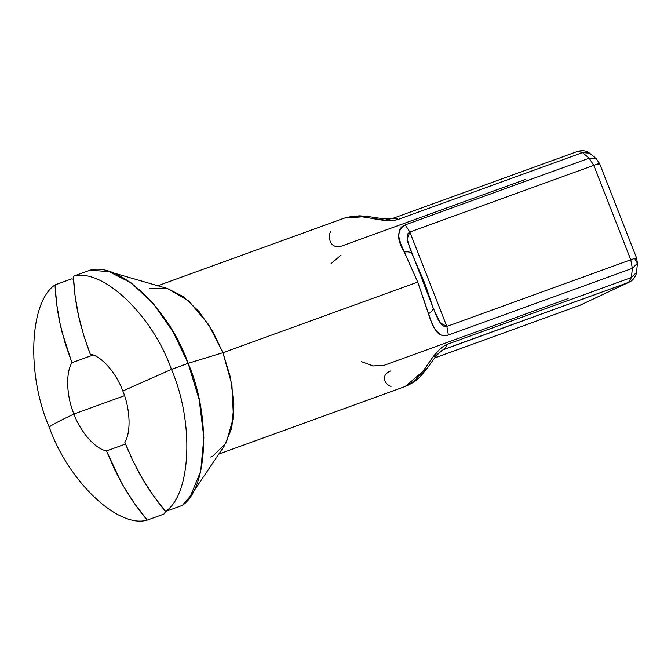 <?xml version="1.0" encoding="UTF-8"?>
<svg xmlns="http://www.w3.org/2000/svg" width="671" height="671" viewBox="0 0 671 671"><rect width="100%" height="100%" fill="white"/><g stroke="black" fill="none" stroke-linecap="round" stroke-linejoin="round"><path stroke-width="1.01" d="M106.488 450.937C95.383 448.991 80.587 432.233 73.919 414.024C61.271 419.987 53.026 424.307 49.168 426.982C68.207 481.292 118.088 528.673 147.226 520.117L134.787 503.946L123.909 487.003L114.498 469.323L106.488 450.937C95.383 448.991 80.587 432.233 73.919 414.024C66.463 396.192 65.557 372.883 71.914 362.717L93.185 355.001L71.914 362.717L65.28 343.72L60.189 324.286L56.741 304.525L55.039 284.881C29.323 302.168 26.337 374.46 49.168 426.982C53.026 424.307 61.271 419.987 73.919 414.024L124.521 395.68L73.919 414.024C66.463 396.192 65.557 372.883 71.914 362.717L62.034 332.111C58.05 316.376 55.718 300.633 55.039 284.881L71.755 278.826L73.525 279.27L71.755 278.826L55.039 284.881C29.323 302.168 26.337 374.46 49.168 426.982C68.207 481.292 118.088 528.673 147.226 520.117C137.37 508.383 128.647 495.684 121.074 482.021L106.488 450.937L125.519 444.043L106.488 450.937M407.557 385.531L415.399 380.088L422.805 371.482L432.77 357.266L439.388 349.599L443.33 346.379L447.507 344.198L631.445 277.517L632.35 268.358L448.404 335.039L444.378 335.743L440.813 334.93L435.437 330.015L431.604 322.558L417.731 282.088L222.915 352.711L231.923 384.785L233.458 417.505L226.219 442.877L212.757 456.146L210.627 457.026M165.829 511.386L163.942 514.061L147.226 520.117L163.942 514.061L165.829 511.386M190.388 496.171L224.475 445.703L231.78 427.955L233.894 404.068L230.53 377.664L222.915 352.711L188.157 363.321L199.186 399.664L203.867 437.584L200.688 471.361L190.388 496.171L182.286 505.422C208.002 488.136 210.988 415.852 188.157 363.321C169.117 309.012 119.237 261.631 90.099 270.187L73.374 276.242C102.512 267.695 152.401 315.076 171.441 369.385L188.157 363.321L171.441 369.385C152.401 315.076 102.512 267.695 73.374 276.242L75.085 295.886L78.532 315.647L83.623 335.081L90.249 354.078C101.355 356.024 116.15 372.782 122.827 390.992L171.441 369.385L122.827 390.992C130.275 408.824 131.18 432.132 124.831 442.298L132.833 460.683L142.252 478.364L153.131 495.307L165.569 511.478C191.277 494.2 194.263 421.908 171.441 369.385C194.263 421.908 191.277 494.2 165.569 511.478L182.286 505.422L165.569 511.478C155.706 499.744 146.991 487.045 139.409 473.382L136.49 467.955M86.458 343.778L90.249 354.078C101.355 356.024 116.15 372.782 122.827 390.992C130.275 408.824 131.18 432.132 124.831 442.298L128.639 451.533M81.828 328.924L80.377 323.472C76.385 307.737 74.053 291.994 73.374 276.242L90.099 270.187L108.987 271.638L131.231 282.927L153.6 303.988L173.244 332.17L188.157 363.321L222.915 352.711L212.682 331.264L199.061 311.579L183.342 296.632L167.498 288.538L108.987 271.638M351.302 216.548L344.441 218.083L362.197 216.834L351.302 216.548M369.922 218.05L362.197 216.834C371.642 217.748 387.519 222.99 398.549 219.291L393.944 220.356L388.819 220.616L369.922 218.05M149.616 288.715L167.658 288.58L188.811 301.027L208.522 324.428L222.915 352.711L417.731 282.088L400.746 243.825L398.691 236.251L399.539 229.566L401.703 226.848L405.234 224.877L589.172 158.197L582.495 152.602L398.549 219.291L582.495 152.602L577.588 151.411L393.651 218.092C391.939 218.729 389.188 218.972 385.397 218.813C379.199 218.436 376.976 217.672 365.645 216.23L362.197 216.834L365.645 216.23L359.17 215.81L344.416 218.092L157.819 285.737M410.82 251.088L407.18 238.893L409.847 232.023L405.234 224.877C396.787 230.111 396.452 239.153 404.244 252.011C408.79 251.432 411.44 252.254 412.187 254.485C411.44 252.254 408.79 251.432 404.244 252.011L417.731 282.088L428.467 313.827C432.459 326.441 437.618 338.88 448.404 335.039L446.852 326.45L448.404 335.039L632.35 268.358L630.79 259.769L446.852 326.45L440.059 322.776L432.954 307.469C433.776 309.247 432.283 311.361 428.467 313.827C432.283 311.361 433.776 309.247 432.954 307.469L407.834 242.256L407.096 236.402L407.783 233.802L409.847 232.023L446.852 326.45L630.79 259.769L593.785 165.343L409.847 232.023L446.852 326.45L444.068 326.383L441.728 324.781L438.197 319.723L434.162 310.639M443.707 349.465L628.568 282.399L579.736 305.38L434.758 357.92L580.046 305.255L628.568 282.399L443.053 349.817L444.63 349.079L447.507 344.198C436.678 348.434 428.803 363.623 422.805 371.482L405.292 386.462M390.094 218.989L386.714 219.35M434.548 356.871L441.686 350.648M393.34 218.218L398.549 219.291L393.651 218.092M525.879 179.274L341.942 245.955C330.954 249.629 327.44 238.566 330.434 231.797M405.234 224.877L409.847 232.023L593.785 165.343L589.172 158.197L405.234 224.877M391.042 386.446C384.609 384.441 380.113 375.064 390.891 370.87M597.895 164.521C600.931 163.019 599.564 163.296 593.785 165.343C599.564 163.296 600.931 163.019 597.895 164.521L599.58 163.556L636.586 257.983L634.9 258.947C638.004 257.412 636.636 257.689 630.79 259.769C636.569 257.714 637.936 257.446 634.9 258.947L637.45 263.292L632.35 268.358L631.445 277.517L636.553 272.392L631.445 277.517L628.568 282.399L629.356 282.072L628.568 282.399L631.445 277.517L447.507 344.198L444.63 349.079L443.766 349.44C437.383 352.879 431.814 362.13 426.395 369.243L422.805 371.482L426.395 369.243C420.407 376.431 417.706 381.044 405.46 386.404L218.838 454.057M568.152 298.595L384.215 365.276L373.084 365.947L361.325 361.594M330.996 263.77L341.044 255.114M577.286 151.537L589.583 153.173L582.495 152.602L589.172 158.197L596.385 158.859L589.172 158.197L593.785 165.343L630.79 259.769L632.35 268.358L637.45 263.292L636.553 272.392C636.997 271.646 635.387 279.53 629.356 282.072L579.744 305.38L434.741 357.945M412.044 254.041L423.46 280.142C427.62 290.602 431.805 304.349 433.114 307.804M589.591 153.181C586.521 150.707 582.52 150.111 577.588 151.411M636.586 257.983L637.45 263.292M589.583 153.173L596.385 158.859L599.58 163.565"/></g></svg>
